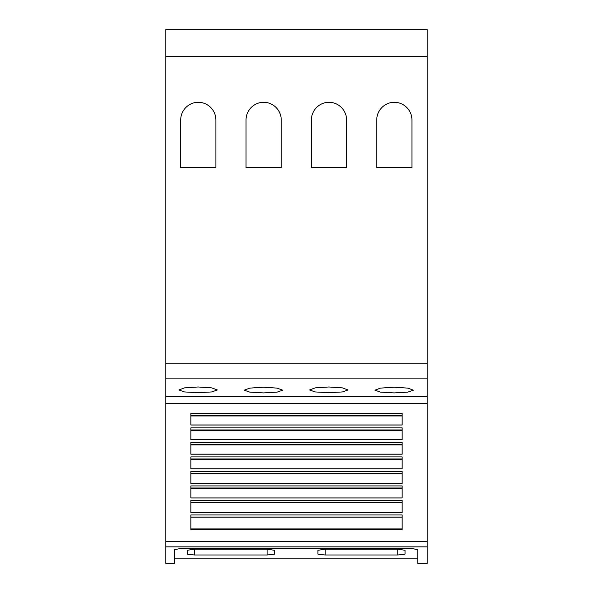 <?xml version="1.0" encoding="UTF-8"?>
<svg xmlns="http://www.w3.org/2000/svg" width="593" height="593" viewBox="0 0 593 593"><rect width="100%" height="100%" fill="white"/><g stroke="black" fill="none" stroke-linecap="round" stroke-linejoin="round"><path stroke-width="0.89" d="M427.19 546.85L427.19 563.35L417.754 563.35L417.754 549.704L410.497 548.221L181.784 548.221L174.52 549.696L174.52 563.35L165.81 563.35L165.81 546.85L427.19 546.85L427.19 29.65L165.81 29.65L165.81 56.654L427.19 56.654M194.489 554.989L187.225 554.196L187.225 550.297L194.489 549.14L267.095 549.14L274.351 550.297L274.351 554.196L267.095 554.989L194.489 554.989L194.489 549.14M325.179 554.989L317.922 554.196L317.922 550.297L325.179 549.14L397.784 549.14L405.049 550.297L405.049 554.196L397.784 554.989L325.179 554.989L325.179 549.14M417.754 558.851L174.52 558.851M394.16 387.207L407.806 388.111L413.395 390.179L407.806 392.129L394.16 392.914L380.506 392.129L374.917 390.179L380.506 388.111L394.16 387.207M328.811 386.984L342.465 387.889L348.054 389.972L342.457 391.936L328.811 392.722L315.157 391.936L309.568 389.972L315.157 387.889L328.811 386.984M263.462 387.207L277.116 388.111L282.705 390.179L277.109 392.129L263.462 392.914L249.816 392.129L244.22 390.179L249.816 388.111L263.462 387.207M198.114 386.984L211.768 387.889L217.357 389.972L211.768 391.936L198.114 392.722L184.467 391.936L178.878 389.972L184.467 387.889L198.114 386.984M180.695 167.604L180.695 120.045A17.79 17.79 0 0 1 198.299 102.255A17.79 17.79 0 0 1 215.904 120.045L215.904 167.604L180.695 167.604M246.036 167.604L246.036 120.045A17.79 17.79 0 0 1 263.648 102.255A17.79 17.79 0 0 1 281.252 120.045L281.252 167.604L246.036 167.604M311.384 167.604L311.384 120.045A17.79 17.79 0 0 1 328.989 102.255A17.79 17.79 0 0 1 346.601 120.045L346.601 167.604L311.384 167.604M376.733 167.604L376.733 120.045A17.79 17.79 0 0 1 394.338 102.255A17.79 17.79 0 0 1 411.942 120.045L411.942 167.604L376.733 167.604M165.81 56.654L165.81 396.524L427.19 396.524M274.351 550.297L274.351 554.196M402.143 413.358L402.143 425.018L190.857 425.018L190.857 413.358L402.143 413.358M402.143 427.872L402.143 439.613L190.857 439.613L190.857 427.872L402.143 427.872M402.143 442.385L402.143 454.201L190.857 454.201L190.857 442.385L402.143 442.385M402.143 456.899L402.143 468.789L190.857 468.789L190.857 456.899L402.143 456.899M402.143 471.413L402.143 483.384L190.857 483.384L190.857 471.413L402.143 471.413M402.143 485.919L402.143 497.972L190.857 497.972L190.857 485.919L402.143 485.919M402.143 500.433L402.143 512.56L190.857 512.56L190.857 500.433L402.143 500.433M402.143 514.946L402.143 529.475L190.857 529.475L190.857 514.946L402.143 514.946M190.857 459.33L402.143 459.33M190.857 468.759L402.143 468.759M190.857 473.785L402.143 473.785M190.857 483.347L402.143 483.347M190.857 488.247L402.143 488.247M190.857 497.942L402.143 497.942M190.857 502.708L402.143 502.708M190.857 512.537L402.143 512.537M190.857 517.163L402.143 517.163M190.857 528.934L402.143 528.934M190.857 415.952L402.143 415.952M190.857 424.973L402.143 424.973M190.857 430.414L402.143 430.414M190.857 439.569L402.143 439.569M190.857 444.869L402.143 444.869M190.857 454.164L402.143 454.164M165.81 396.524L165.81 546.85M165.81 363.85L427.19 363.85M165.81 378.112L427.19 378.112M267.095 549.14L267.095 554.989M397.784 549.14L397.784 554.989M190.857 458.975L402.143 458.975M190.857 473.488L402.143 473.488M190.857 488.002L402.143 488.002M190.857 502.516L402.143 502.516M190.857 517.029L402.143 517.029M190.857 415.441L402.143 415.441M190.857 429.955L402.143 429.955M190.857 444.468L402.143 444.468M165.81 403.322L427.19 403.322M165.81 541.379L427.19 541.379"/></g></svg>
